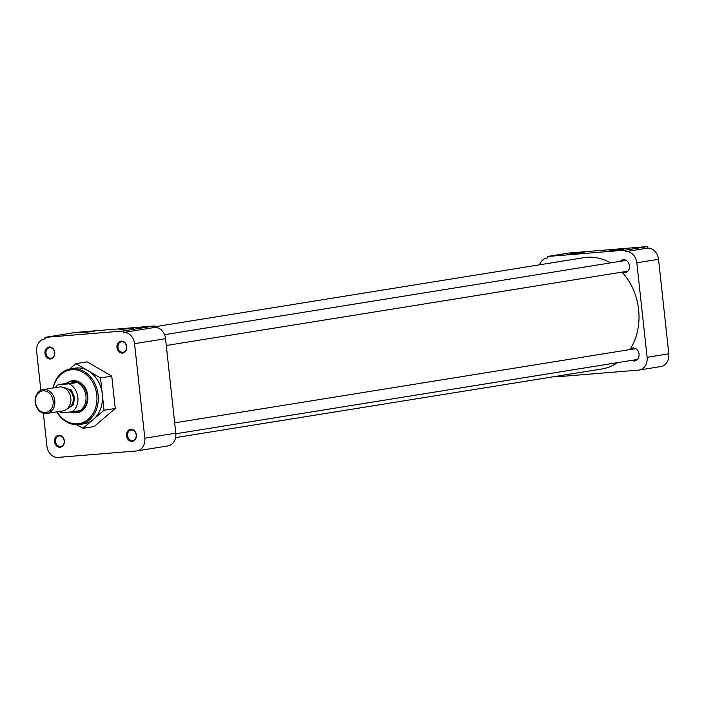 <?xml version="1.0" encoding="UTF-8"?>
<svg xmlns="http://www.w3.org/2000/svg" width="704" height="704" viewBox="0 0 704 704"><rect width="100%" height="100%" fill="white"/><g stroke="black" fill="none" stroke-linecap="round" stroke-linejoin="round"><path stroke-width="1.06" d="M64.354 440.862A6.037 4.902 -99.1 0 0 58.81 435.266A6.037 4.902 -99.1 0 0 54.569 441.663A6.037 4.902 -99.1 0 0 60.113 447.26A6.037 4.902 -99.1 0 0 64.354 440.862M64.187 440.845A5.315 4.312 -99.1 0 0 59.03 435.952A5.315 4.312 -99.1 0 0 55.572 441.549A5.315 4.312 -99.1 0 0 60.72 446.442A5.315 4.312 -99.1 0 0 64.187 440.845M136.347 434.958A6.037 4.902 -99.1 0 0 130.803 429.361A6.037 4.902 -99.1 0 0 126.562 435.758A6.037 4.902 -99.1 0 0 132.106 441.364A6.037 4.902 -99.1 0 0 136.347 434.958M136.18 434.94A5.315 4.312 -99.1 0 0 131.032 430.047A5.315 4.312 -99.1 0 0 127.565 435.644A5.315 4.312 -99.1 0 0 132.722 440.537A5.315 4.312 -99.1 0 0 136.18 434.94M126.764 346.694A6.037 4.902 -99.1 0 0 121.22 341.097A6.037 4.902 -99.1 0 0 116.97 347.503A6.037 4.902 -99.1 0 0 122.522 353.1A6.037 4.902 -99.1 0 0 126.764 346.694M126.588 346.676A5.315 4.312 -99.1 0 0 121.44 341.783A5.315 4.312 -99.1 0 0 117.982 347.38A5.315 4.312 -99.1 0 0 123.13 352.273A5.315 4.312 -99.1 0 0 126.588 346.676M54.762 352.598A6.037 4.902 -99.1 0 0 49.218 347.002A6.037 4.902 -99.1 0 0 44.977 353.399A6.037 4.902 -99.1 0 0 50.521 358.996A6.037 4.902 -99.1 0 0 54.762 352.598M54.595 352.581A5.315 4.312 -99.1 0 0 49.447 347.688A5.315 4.312 -99.1 0 0 45.98 353.285A5.315 4.312 -99.1 0 0 51.137 358.178A5.315 4.312 -99.1 0 0 54.595 352.581M79.983 332.781L94.512 331.39L79.983 332.781M119.143 329.569L133.672 328.178L119.143 329.569M52.923 388.018A28.186 22.898 80.9 0 1 70.787 368.834A28.186 22.898 80.9 0 1 98.111 394.786A28.186 22.898 80.9 0 1 79.746 424.486L83.917 423.817A28.186 22.898 -99.1 0 0 93.5 419.302A28.186 22.898 -99.1 0 0 102.282 394.117L104.042 410.282L115.262 408.478L111.751 376.138L87.155 361.847L75.926 363.651L100.522 377.951L111.751 376.138M79.746 424.486A28.186 22.898 80.9 0 1 56.76 411.875M53.231 387.974A27.218 22.106 80.9 0 1 76.173 369.882A27.218 22.106 80.9 0 1 96.765 394.944A27.218 22.106 80.9 0 1 83.248 422.4A27.218 22.106 80.9 0 1 57.068 411.822M74.967 412.817A16.157 13.121 -99.1 0 0 77.282 412.702A16.157 13.121 -99.1 0 0 87.798 395.674A16.157 13.121 -99.1 0 0 72.142 380.802A16.157 13.121 -99.1 0 0 69.907 381.41M104.042 410.282L82.949 428.322L94.178 426.518L115.262 408.478M40.858 390.298L36.67 351.692A12.082 9.812 80.9 0 1 44.537 338.958A12.082 9.812 80.9 0 1 45.153 338.888L44.986 337.383L123.306 330.968L123.464 332.464A12.082 9.812 80.9 0 1 134.561 343.666L144.822 438.17A12.082 9.812 80.9 0 1 136.954 450.903A12.082 9.812 80.9 0 1 136.338 450.974L58.027 457.398A12.082 9.812 80.9 0 1 46.93 446.195L43.349 413.239M54.877 381.99L55.123 381.454M69.608 369.063L75.926 363.651M100.522 377.951L102.282 394.117A28.186 22.898 -99.1 0 0 88.229 370.797A28.186 22.898 -99.1 0 0 74.958 368.157L70.787 368.834M82.949 428.322L76.762 424.723M136.954 450.903L167.93 445.914A12.082 9.812 -99.1 0 0 175.806 433.189L144.822 438.17M134.561 343.666L165.537 338.677L175.806 433.189M165.537 338.677A12.082 9.812 -99.1 0 0 154.44 327.483L123.464 332.464M44.986 337.383L75.97 332.394L154.282 325.978L123.306 330.968M154.282 325.978L154.44 327.483M175.604 437.606L601.894 368.966A56.373 45.786 -99.1 0 0 617.522 362.648M630.01 349.545A56.373 45.786 -99.1 0 0 638.616 309.566A56.373 45.786 -99.1 0 0 621.958 272.131M610.43 262.891A56.373 45.786 -99.1 0 0 583.977 257.655L154.37 326.823M623.779 249.357L609.259 250.774L623.779 249.357M584.628 252.569L570.099 253.977L584.628 252.569M634.911 348.251A6.538 5.315 -99.1 0 0 634.454 348.656M630.045 349.492A6.538 5.315 80.9 0 1 632.685 348.04A6.538 5.315 80.9 0 1 639.03 354.059A6.538 5.315 80.9 0 1 634.77 360.95A6.538 5.315 80.9 0 1 631.734 360.36M625.319 259.987A6.538 5.315 -99.1 0 0 624.87 260.392M620.4 261.29A6.538 5.315 80.9 0 1 623.102 259.776A6.538 5.315 80.9 0 1 629.438 265.795A6.538 5.315 80.9 0 1 625.178 272.686A6.538 5.315 80.9 0 1 622.142 272.096M668.8 353.813L647.099 357.306A12.082 9.812 80.9 0 1 639.223 370.031L660.933 366.538A12.082 9.812 -99.1 0 0 668.8 353.813L658.53 259.301A12.082 9.812 -99.1 0 0 647.442 248.107L647.275 246.602L568.964 253.026L547.263 256.52L547.422 258.016L546.806 258.095A12.082 9.812 80.9 0 1 547.422 258.016M639.223 370.031A12.082 9.812 80.9 0 1 638.607 370.11L560.296 376.526A12.082 9.812 80.9 0 1 557.154 376.174M539.563 264.81A12.082 9.812 80.9 0 1 546.806 258.095M647.275 246.602L625.574 250.096L547.263 256.52M647.442 248.107L625.733 251.601A12.082 9.812 80.9 0 1 636.83 262.794L658.53 259.301M647.099 357.306L636.83 262.794M625.733 251.601L625.574 250.096M636.249 359.814A6.538 5.315 -99.1 0 0 636.812 360.052M626.666 271.55A6.538 5.315 -99.1 0 0 627.22 271.788M634.154 348.876A6.037 4.902 80.9 0 1 635.07 348.313M636.935 359.946A6.037 4.902 80.9 0 1 635.897 359.691M624.562 260.621A6.037 4.902 80.9 0 1 625.478 260.049M627.352 271.682A6.037 4.902 80.9 0 1 626.305 271.427M68.288 382.122A16.06 13.042 80.9 0 1 71.667 380.978A16.06 13.042 80.9 0 1 72.486 380.873A16.06 13.042 80.9 0 1 87.226 395.762A16.06 13.042 80.9 0 1 76.771 412.685A16.06 13.042 80.9 0 1 75.953 412.782A16.06 13.042 80.9 0 1 73.102 412.632M70.479 381.612A15.62 12.69 80.9 0 1 70.796 381.55A15.62 12.69 80.9 0 1 71.597 381.454A15.62 12.69 80.9 0 1 85.941 395.938A15.62 12.69 80.9 0 1 75.768 412.403A15.62 12.69 80.9 0 1 75.434 412.447M55.308 387.64A15.62 12.69 80.9 0 1 58.186 384.727L65.146 383.61L70.145 381.656L76.076 382.712L69.115 383.838A15.62 12.69 80.9 0 1 77.836 397.25A15.62 12.69 80.9 0 1 72.16 411.84L79.121 410.714L75.117 412.509L69.52 412.051M72.16 411.84L61.23 412.738A15.62 12.69 80.9 0 1 59.154 411.488M43.067 389.611L59.101 387.024A12.082 9.812 80.9 0 1 70.814 398.147A12.082 9.812 80.9 0 1 62.946 410.881L46.913 413.459A12.082 9.812 80.9 0 1 46.297 413.538A12.082 9.812 80.9 0 1 35.2 402.336A12.082 9.812 80.9 0 1 43.067 389.611A12.082 9.812 80.9 0 1 43.683 389.532A12.082 9.812 80.9 0 1 54.78 400.734A12.082 9.812 80.9 0 1 46.913 413.459M45.478 412.465A10.894 8.844 80.9 0 1 35.482 402.371A10.894 8.844 80.9 0 1 43.129 390.826A10.894 8.844 80.9 0 1 53.134 400.919A10.894 8.844 80.9 0 1 45.478 412.465M58.186 384.727L69.115 383.838M76.076 382.712L65.146 383.61M65.727 409.878L73.339 404.897L74.615 397.514L71.403 390.025L62.066 387.103M67.417 408.61A10.648 8.65 -99.1 0 0 73.225 397.672A10.648 8.65 -99.1 0 0 64.064 387.781M44.537 338.958L45.144 338.862M635.721 348.63L174.68 422.858M637.463 359.436L175.859 433.761M626.138 260.366L164.525 334.682M627.871 271.181L166.276 345.497M78.681 412.377L76.771 412.685M75.768 412.403L75.117 412.509M73.577 380.67L71.667 380.978M70.796 381.55L70.145 381.656"/></g></svg>
